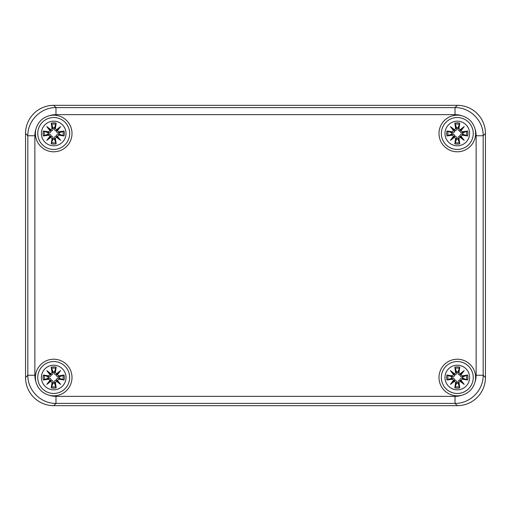<?xml version="1.0" encoding="UTF-8"?>
<svg xmlns="http://www.w3.org/2000/svg" width="511" height="511" viewBox="0 0 511 511"><rect width="100%" height="100%" fill="white"/><g stroke="black" fill="none" stroke-linecap="round" stroke-linejoin="round"><path stroke-width="0.77" d="M25.55 133.473A28.175 28.156 -135 0 1 53.7 105.33L457.3 105.33A28.175 28.156 -45 0 1 485.45 133.473L485.45 377.527A28.175 28.156 45 0 1 457.3 405.67L53.7 405.67A28.175 28.156 135 0 1 25.55 377.527L25.55 133.473L25.55 377.527A28.175 28.156 135 0 0 53.7 405.67L457.3 405.67A28.175 28.156 45 0 0 485.45 377.527L485.45 133.473A28.175 28.156 -45 0 0 457.3 105.33L53.7 105.33A28.175 28.156 -135 0 0 25.55 133.473L27.83 135.754L27.83 375.246C27.517 390.289 40.931 403.703 55.974 403.396L455.026 403.396C470.069 403.703 483.483 390.289 483.17 375.246L483.17 135.754C483.483 120.711 470.069 107.297 455.026 107.604L55.974 107.604C40.931 107.297 27.517 120.711 27.83 135.754L34.863 135.754A21.13 21.117 -135 0 1 35.93 129.13C37.91 122.167 42.381 117.696 49.35 115.71A18.3 18.3 0 0 1 71.949 132.023A18.3 18.3 0 0 1 52.243 151.729A18.3 18.3 0 0 1 35.93 129.13M49.35 395.29C42.387 393.31 37.916 388.839 35.93 381.87A18.3 18.3 0 0 1 52.243 359.271A18.3 18.3 0 0 1 71.949 378.977A18.3 18.3 0 0 1 49.35 395.29A21.13 21.117 135 0 0 55.974 396.357L55.974 403.396L53.7 405.67M461.65 115.71C468.613 117.69 473.084 122.161 475.07 129.13A18.3 18.3 0 0 1 458.757 151.729A18.3 18.3 0 0 1 439.051 132.023A18.3 18.3 0 0 1 461.65 115.71A21.13 21.117 -45 0 0 455.026 114.643L455.026 107.604L457.3 105.33M475.07 381.87C473.09 388.833 468.619 393.304 461.65 395.29A18.3 18.3 0 0 1 439.051 378.977A18.3 18.3 0 0 1 458.757 359.271A18.3 18.3 0 0 1 475.07 381.87A21.13 21.117 45 0 0 476.137 375.246L483.17 375.246L485.45 377.527M38.325 387.434A18.3 18.3 0 0 0 38.574 387.811M42.643 392.09A18.3 18.3 0 0 0 43.033 392.378M467.201 392.902A18.3 18.3 0 0 0 467.571 392.659M471.838 388.628A18.3 18.3 0 0 0 472.126 388.232M472.675 123.566A18.3 18.3 0 0 0 472.426 123.189M43.793 118.105A18.3 18.3 0 0 0 43.416 118.354M53.706 365.193A12.321 12.321 0 0 1 64.373 383.672A12.321 12.321 0 0 1 43.039 383.672A12.321 12.321 0 0 1 53.706 365.193M53.706 361.558A15.956 15.956 0 0 0 39.89 385.492A15.956 15.956 0 0 0 67.522 385.492A15.956 15.956 0 0 0 53.706 361.558A15.956 15.956 0 0 0 39.89 385.492A15.956 15.956 0 0 0 67.522 385.492A15.956 15.956 0 0 0 53.706 361.558M55.399 372.41A30.449 2.651 -80.2 0 0 56.178 367.166L54.422 371.88A5.678 5.678 0 0 0 52.991 371.88L53.074 372.264C53.291 373.65 52.665 374.557 51.183 374.991C50.749 376.466 49.842 377.099 48.456 376.882L43.358 375.042A10.642 10.642 0 0 0 43.358 379.986A30.449 2.651 -9.8 0 0 48.602 379.207L50.021 380.241A30.213 5.244 130 0 0 46.814 384.406A30.213 5.244 -40 0 0 50.979 381.2L52.02 382.618A30.449 2.651 99.8 0 0 51.234 387.862L52.991 383.148A5.678 5.678 0 0 0 54.422 383.148L54.338 382.765C54.121 381.378 54.754 380.471 56.229 380.037C56.664 378.562 57.571 377.929 58.957 378.146L64.054 379.986A10.642 10.642 0 0 0 64.054 375.042A30.449 2.651 170.2 0 0 58.816 375.828L57.392 374.787A30.213 5.244 -50 0 0 60.605 370.622A30.213 5.244 140 0 0 56.434 373.828L55.156 372.404L56.434 373.828M54.422 383.148L56.178 387.862A30.449 2.651 -99.8 0 0 55.399 382.618L56.434 381.2A30.213 5.244 40 0 0 60.605 384.406A30.213 5.244 -130 0 0 57.392 380.241L58.816 379.207A30.449 2.651 9.8 0 0 64.054 379.986M52.991 371.88L51.234 367.166A30.449 2.651 80.2 0 0 52.02 372.41L50.979 373.828A30.213 5.244 -140 0 0 46.814 370.622A30.213 5.244 50 0 0 50.021 374.787L48.602 375.828A30.449 2.651 -170.2 0 0 43.358 375.042M52.02 372.41L52.263 372.404A30.213 2.632 -99.8 0 1 51.566 367.767M50.979 373.828L52.263 372.404L53.074 372.264M46.814 370.622L51.183 374.991M48.602 375.828L50.021 374.787M50.921 374.097L50.295 374.729M48.602 379.207L48.602 378.958A30.213 2.632 170.2 0 1 43.959 379.654L43.358 379.986M50.021 380.241L48.602 378.958L48.456 378.146C49.842 377.929 50.749 378.562 51.183 380.037C52.665 380.471 53.291 381.378 53.074 382.765L52.991 383.148M46.814 384.406L51.183 380.037M52.02 382.618L50.979 381.2M43.959 379.654L48.456 378.146M50.295 380.299L50.921 380.931M55.399 382.618L55.156 382.624A30.213 2.632 80.2 0 1 55.852 387.261M56.434 381.2L55.156 382.624L54.338 382.765M60.605 384.406L56.229 380.037M58.816 379.207L57.392 380.241M56.491 380.931L57.123 380.299A29.983 5.206 50 0 1 59.385 383.193A29.983 5.206 -140 0 1 56.491 380.938M58.816 375.828L58.816 376.07A30.213 2.632 -9.8 0 1 63.453 375.374L64.054 375.042M57.392 374.787L58.816 376.07L58.957 376.882C57.571 377.099 56.664 376.466 56.229 374.991C54.754 374.557 54.121 373.65 54.338 372.264L54.422 371.88M56.229 374.991L59.385 371.836A29.983 5.206 130 0 1 57.13 374.735L56.491 374.09A29.983 5.206 -40 0 1 59.385 371.836L60.605 370.622M63.453 375.374L58.957 376.882M48.079 378.229A5.678 5.678 0 0 1 48.079 376.799M59.34 376.799A5.678 5.678 0 0 1 59.34 378.229M457.294 365.193A12.321 12.321 0 0 1 467.961 383.672A12.321 12.321 0 0 1 446.627 383.672A12.321 12.321 0 0 1 457.294 365.193M457.294 361.558A15.956 15.956 0 0 0 443.478 385.492A15.956 15.956 0 0 0 471.11 385.492A15.956 15.956 0 0 0 457.294 361.558A15.956 15.956 0 0 0 443.478 385.492A15.956 15.956 0 0 0 471.11 385.492A15.956 15.956 0 0 0 457.294 361.558M458.98 372.41A30.449 2.651 -80.2 0 0 459.766 367.166L458.009 371.88A5.678 5.678 0 0 0 456.579 371.88L456.662 372.264C456.879 373.65 456.246 374.557 454.771 374.991C454.336 376.466 453.429 377.099 452.043 376.882L446.946 375.042A10.642 10.642 0 0 0 446.946 379.986A30.449 2.651 -9.8 0 0 452.184 379.207L453.608 380.241A30.213 5.244 130 0 0 450.395 384.406A30.213 5.244 -40 0 0 454.566 381.2L455.601 382.618A30.449 2.651 99.8 0 0 454.822 387.862L456.579 383.148A5.678 5.678 0 0 0 458.009 383.148L457.926 382.765C457.709 381.378 458.335 380.471 459.817 380.037C460.251 378.562 461.158 377.929 462.544 378.146L467.642 379.986A10.642 10.642 0 0 0 467.642 375.042A30.449 2.651 170.2 0 0 462.398 375.828L460.979 374.787A30.213 5.244 -50 0 0 464.186 370.622A30.213 5.244 140 0 0 460.021 373.828L458.737 372.404L460.021 373.828M458.009 383.148L459.766 387.862A30.449 2.651 -99.8 0 0 458.98 382.618L460.021 381.2A30.213 5.244 40 0 0 464.186 384.406A30.213 5.244 -130 0 0 460.979 380.241L462.398 379.207A30.449 2.651 9.8 0 0 467.642 379.986M456.579 371.88L454.822 367.166A30.449 2.651 80.2 0 0 455.601 372.41L454.566 373.828A30.213 5.244 -140 0 0 450.395 370.622A30.213 5.244 50 0 0 453.608 374.787L452.184 375.828A30.449 2.651 -170.2 0 0 446.946 375.042M455.601 372.41L455.844 372.404A30.213 2.632 -99.8 0 1 455.148 367.767M454.566 373.828L455.844 372.404L456.662 372.264M450.395 370.622L454.771 374.991M452.184 375.828L453.608 374.787M454.509 374.097L453.877 374.729A29.983 5.206 -130 0 1 451.615 371.836A29.983 5.206 40 0 1 454.509 374.09M452.184 379.207L452.184 378.958A30.213 2.632 170.2 0 1 447.547 379.654L446.946 379.986M453.608 380.241L452.184 378.958L452.043 378.146C453.429 377.929 454.336 378.562 454.771 380.037C456.246 380.471 456.879 381.378 456.662 382.765L456.579 383.148M450.395 384.406L454.771 380.037M455.601 382.618L454.566 381.2M447.547 379.654L452.043 378.146M454.509 380.938A29.983 5.206 140 0 1 451.615 383.193A29.983 5.206 -50 0 1 453.87 380.299L454.509 380.931M458.98 382.618L458.737 382.624A30.213 2.632 80.2 0 1 459.434 387.261M460.021 381.2L458.737 382.624L457.926 382.765M464.186 384.406L459.817 380.037M462.398 379.207L460.979 380.241M460.079 380.931L460.705 380.299M462.398 375.828L462.398 376.07A30.213 2.632 -9.8 0 1 467.041 375.374L467.642 375.042M460.979 374.787L462.398 376.07L462.544 376.882C461.158 377.099 460.251 376.466 459.817 374.991C458.335 374.557 457.709 373.65 457.926 372.264L458.009 371.88M460.072 374.09A29.983 5.206 -40 0 1 462.972 371.836L464.186 370.622M467.041 375.374L462.544 376.882M460.705 374.729L460.532 374.276L459.817 374.991M460.718 374.735A29.983 5.206 130 0 0 462.972 371.836L460.532 374.276L460.079 374.097M451.66 378.229A5.678 5.678 0 0 1 451.66 376.799M462.921 376.799A5.678 5.678 0 0 1 462.921 378.229M53.706 121.164A12.321 12.321 0 0 1 64.373 139.644A12.321 12.321 0 0 1 43.039 139.644A12.321 12.321 0 0 1 53.706 121.164M53.706 117.53A15.956 15.956 0 0 0 39.89 141.464A15.956 15.956 0 0 0 67.522 141.464A15.956 15.956 0 0 0 53.706 117.53A15.956 15.956 0 0 0 39.89 141.464A15.956 15.956 0 0 0 67.522 141.464A15.956 15.956 0 0 0 53.706 117.53M55.399 128.382A30.449 2.651 -80.2 0 0 56.178 123.138L54.422 127.852A5.678 5.678 0 0 0 52.991 127.852L53.074 128.235C53.291 129.622 52.665 130.529 51.183 130.963C50.749 132.438 49.842 133.071 48.456 132.854L43.358 131.014A10.642 10.642 0 0 0 43.358 135.958A30.449 2.651 -9.8 0 0 48.602 135.172L50.021 136.213A30.213 5.244 130 0 0 46.814 140.378A30.213 5.244 -40 0 0 50.979 137.172L52.02 138.59A30.449 2.651 99.8 0 0 51.234 143.834L52.991 139.12A5.678 5.678 0 0 0 54.422 139.12L54.338 138.737C54.121 137.35 54.754 136.443 56.229 136.009C56.664 134.534 57.571 133.901 58.957 134.118L64.054 135.958A10.642 10.642 0 0 0 64.054 131.014A30.449 2.651 170.2 0 0 58.816 131.793L57.392 130.759A30.213 5.244 -50 0 0 60.605 126.594A30.213 5.244 140 0 0 56.434 129.8L55.156 128.376L56.434 129.8M54.422 139.12L56.178 143.834A30.449 2.651 -99.8 0 0 55.399 138.59L56.434 137.172A30.213 5.244 40 0 0 60.605 140.378A30.213 5.244 -130 0 0 57.392 136.213L58.816 135.172A30.449 2.651 9.8 0 0 64.054 135.958M52.991 127.852L51.234 123.138A30.449 2.651 80.2 0 0 52.02 128.382L50.979 129.8A30.213 5.244 -140 0 0 46.814 126.594A30.213 5.244 50 0 0 50.021 130.759L48.602 131.793A30.449 2.651 -170.2 0 0 43.358 131.014M52.02 128.382L52.263 128.376A30.213 2.632 -99.8 0 1 51.566 123.739M50.979 129.8L52.263 128.376L53.074 128.235M46.814 126.594L51.183 130.963M48.602 131.793L50.021 130.759M50.921 130.069L50.295 130.701M48.602 135.172L48.602 134.93A30.213 2.632 170.2 0 1 43.959 135.626L43.358 135.958M50.021 136.213L48.602 134.93L48.456 134.118C49.842 133.901 50.749 134.534 51.183 136.009C52.665 136.443 53.291 137.35 53.074 138.737L52.991 139.12M46.814 140.378L51.183 136.009M52.02 138.59L50.979 137.172M43.959 135.626L48.456 134.118M50.295 136.271L50.921 136.903M55.399 138.59L55.156 138.596A30.213 2.632 80.2 0 1 55.852 143.233M56.434 137.172L55.156 138.596L54.338 138.737M60.605 140.378L56.229 136.009M58.816 135.172L57.392 136.213M56.491 136.903L57.123 136.271A29.983 5.206 50 0 1 59.385 139.164A29.983 5.206 -140 0 1 56.491 136.91M58.816 131.793L58.816 132.042A30.213 2.632 -9.8 0 1 63.453 131.346L64.054 131.014M57.392 130.759L58.816 132.042L58.957 132.854C57.571 133.071 56.664 132.438 56.229 130.963C54.754 130.529 54.121 129.622 54.338 128.235L54.422 127.852M56.491 130.062A29.983 5.206 -40 0 1 59.385 127.807L60.605 126.594M63.453 131.346L58.957 132.854M56.491 130.069L56.945 130.248L59.385 127.807A29.983 5.206 130 0 1 57.13 130.701L56.945 130.248L56.229 130.963M48.079 134.201A5.678 5.678 0 0 1 48.079 132.771M59.34 132.771A5.678 5.678 0 0 1 59.34 134.201M457.294 121.164A12.321 12.321 0 0 1 467.961 139.644A12.321 12.321 0 0 1 446.627 139.644A12.321 12.321 0 0 1 457.294 121.164M457.294 117.53A15.956 15.956 0 0 0 443.478 141.464A15.956 15.956 0 0 0 471.11 141.464A15.956 15.956 0 0 0 457.294 117.53A15.956 15.956 0 0 0 443.478 141.464A15.956 15.956 0 0 0 471.11 141.464A15.956 15.956 0 0 0 457.294 117.53M458.98 128.382A30.449 2.651 -80.2 0 0 459.766 123.138L458.009 127.852A5.678 5.678 0 0 0 456.579 127.852L456.662 128.235C456.879 129.622 456.246 130.529 454.771 130.963C454.336 132.438 453.429 133.071 452.043 132.854L446.946 131.014A10.642 10.642 0 0 0 446.946 135.958A30.449 2.651 -9.8 0 0 452.184 135.172L453.608 136.213A30.213 5.244 130 0 0 450.395 140.378A30.213 5.244 -40 0 0 454.566 137.172L455.601 138.59A30.449 2.651 99.8 0 0 454.822 143.834L456.579 139.12A5.678 5.678 0 0 0 458.009 139.12L457.926 138.737C457.709 137.35 458.335 136.443 459.817 136.009C460.251 134.534 461.158 133.901 462.544 134.118L467.642 135.958A10.642 10.642 0 0 0 467.642 131.014A30.449 2.651 170.2 0 0 462.398 131.793L460.979 130.759A30.213 5.244 -50 0 0 464.186 126.594A30.213 5.244 140 0 0 460.021 129.8L458.737 128.376L460.021 129.8M458.009 139.12L459.766 143.834A30.449 2.651 -99.8 0 0 458.98 138.59L460.021 137.172A30.213 5.244 40 0 0 464.186 140.378A30.213 5.244 -130 0 0 460.979 136.213L462.398 135.172A30.449 2.651 9.8 0 0 467.642 135.958M456.579 127.852L454.822 123.138A30.449 2.651 80.2 0 0 455.601 128.382L454.566 129.8A30.213 5.244 -140 0 0 450.395 126.594A30.213 5.244 50 0 0 453.608 130.759L452.184 131.793A30.449 2.651 -170.2 0 0 446.946 131.014M455.601 128.382L455.844 128.376A30.213 2.632 -99.8 0 1 455.148 123.739M454.566 129.8L455.844 128.376L456.662 128.235M450.395 126.594L454.771 130.963M452.184 131.793L453.608 130.759M454.509 130.069L453.877 130.701A29.983 5.206 -130 0 1 451.615 127.807A29.983 5.206 40 0 1 454.509 130.062M452.184 135.172L452.184 134.93A30.213 2.632 170.2 0 1 447.547 135.626L446.946 135.958M453.608 136.213L452.184 134.93L452.043 134.118C453.429 133.901 454.336 134.534 454.771 136.009C456.246 136.443 456.879 137.35 456.662 138.737L456.579 139.12M450.395 140.378L454.771 136.009M455.601 138.59L454.566 137.172M447.547 135.626L452.043 134.118M453.877 136.271L454.509 136.903A29.983 5.206 140 0 1 451.615 139.164A29.983 5.206 -50 0 1 453.87 136.265M458.98 138.59L458.737 138.596A30.213 2.632 80.2 0 1 459.434 143.233M460.021 137.172L458.737 138.596L457.926 138.737M464.186 140.378L459.817 136.009M462.398 135.172L460.979 136.213M460.079 136.903L460.705 136.271M462.398 131.793L462.398 132.042A30.213 2.632 -9.8 0 1 467.041 131.346L467.642 131.014M460.979 130.759L462.398 132.042L462.544 132.854C461.158 133.071 460.251 132.438 459.817 130.963C458.335 130.529 457.709 129.622 457.926 128.235L458.009 127.852M460.072 130.062A29.983 5.206 -40 0 1 462.972 127.807L464.186 126.594M467.041 131.346L462.544 132.854M460.705 130.701L460.532 130.248L459.817 130.963M460.718 130.701A29.983 5.206 130 0 0 462.972 127.807L460.532 130.248L460.079 130.069M451.66 134.201A5.678 5.678 0 0 1 451.66 132.771M462.921 132.771A5.678 5.678 0 0 1 462.921 134.201M457.3 405.67L455.026 403.396L455.026 396.357L55.974 396.357M35.93 381.87A21.13 21.117 135 0 1 34.863 375.246L27.83 375.246L25.55 377.527M34.863 375.246L34.863 135.754M49.35 115.71A21.13 21.117 -135 0 1 55.974 114.643L55.974 107.604L53.7 105.33M55.974 114.643L455.026 114.643M475.07 129.13A21.13 21.117 -45 0 1 476.137 135.754L483.17 135.754L485.45 133.473M476.137 135.754L476.137 375.246M461.65 395.29A21.13 21.117 45 0 1 455.026 396.357M51.234 367.166A10.642 10.642 0 0 1 56.178 367.166M56.178 387.862A10.642 10.642 0 0 1 51.234 387.862M50.282 374.735A29.983 5.206 -130 0 1 48.028 371.836A29.983 5.206 40 0 1 50.928 374.09M43.959 375.374A30.213 2.632 9.8 0 1 48.602 376.07L48.456 376.882M50.928 380.938A29.983 5.206 140 0 1 48.028 383.193A29.983 5.206 -50 0 1 50.282 380.299M51.566 387.261A30.213 2.632 -80.2 0 1 52.263 382.624L53.074 382.765M63.453 379.654A30.213 2.632 -170.2 0 1 58.816 378.958L58.957 378.146M55.852 367.767A30.213 2.632 99.8 0 1 55.156 372.404L54.338 372.264M51.7 368.29A9.434 9.434 0 0 1 55.718 368.29M44.489 379.526A9.434 9.434 0 0 1 44.489 375.508M55.718 386.738A9.434 9.434 0 0 1 51.7 386.738M62.93 375.508A9.434 9.434 0 0 1 62.93 379.526M454.822 367.166A10.642 10.642 0 0 1 459.766 367.166M459.766 387.862A10.642 10.642 0 0 1 454.822 387.862M447.547 375.374A30.213 2.632 9.8 0 1 452.184 376.07L452.043 376.882M455.148 387.261A30.213 2.632 -80.2 0 1 455.844 382.624L456.662 382.765M460.718 380.299A29.983 5.206 50 0 1 462.972 383.193A29.983 5.206 -140 0 1 460.072 380.938M467.041 379.654A30.213 2.632 -170.2 0 1 462.398 378.958L462.544 378.146M459.434 367.767A30.213 2.632 99.8 0 1 458.737 372.404L457.926 372.264M455.282 368.29A9.434 9.434 0 0 1 459.3 368.29M448.07 379.526A9.434 9.434 0 0 1 448.07 375.508M459.3 386.738A9.434 9.434 0 0 1 455.282 386.738M466.511 375.508A9.434 9.434 0 0 1 466.511 379.526M51.234 123.138A10.642 10.642 0 0 1 56.178 123.138M56.178 143.834A10.642 10.642 0 0 1 51.234 143.834M50.282 130.701A29.983 5.206 -130 0 1 48.028 127.807A29.983 5.206 40 0 1 50.928 130.062M43.959 131.346A30.213 2.632 9.8 0 1 48.602 132.042L48.456 132.854M50.928 136.91A29.983 5.206 140 0 1 48.028 139.164A29.983 5.206 -50 0 1 50.282 136.265M51.566 143.233A30.213 2.632 -80.2 0 1 52.263 138.596L53.074 138.737M63.453 135.626A30.213 2.632 -170.2 0 1 58.816 134.93L58.957 134.118M55.852 123.739A30.213 2.632 99.8 0 1 55.156 128.376L54.338 128.235M51.7 124.262A9.434 9.434 0 0 1 55.718 124.262M44.489 135.492A9.434 9.434 0 0 1 44.489 131.474M55.718 142.71A9.434 9.434 0 0 1 51.7 142.71M62.93 131.474A9.434 9.434 0 0 1 62.93 135.492M454.822 123.138A10.642 10.642 0 0 1 459.766 123.138M459.766 143.834A10.642 10.642 0 0 1 454.822 143.834M447.547 131.346A30.213 2.632 9.8 0 1 452.184 132.042L452.043 132.854M455.148 143.233A30.213 2.632 -80.2 0 1 455.844 138.596L456.662 138.737M460.718 136.265A29.983 5.206 50 0 1 462.972 139.164A29.983 5.206 -140 0 1 460.072 136.91M467.041 135.626A30.213 2.632 -170.2 0 1 462.398 134.93L462.544 134.118M459.434 123.739A30.213 2.632 99.8 0 1 458.737 128.376L457.926 128.235M455.282 124.262A9.434 9.434 0 0 1 459.3 124.262M448.07 135.492A9.434 9.434 0 0 1 448.07 131.474M459.3 142.71A9.434 9.434 0 0 1 455.282 142.71M466.511 131.474A9.434 9.434 0 0 1 466.511 135.492"/></g></svg>
